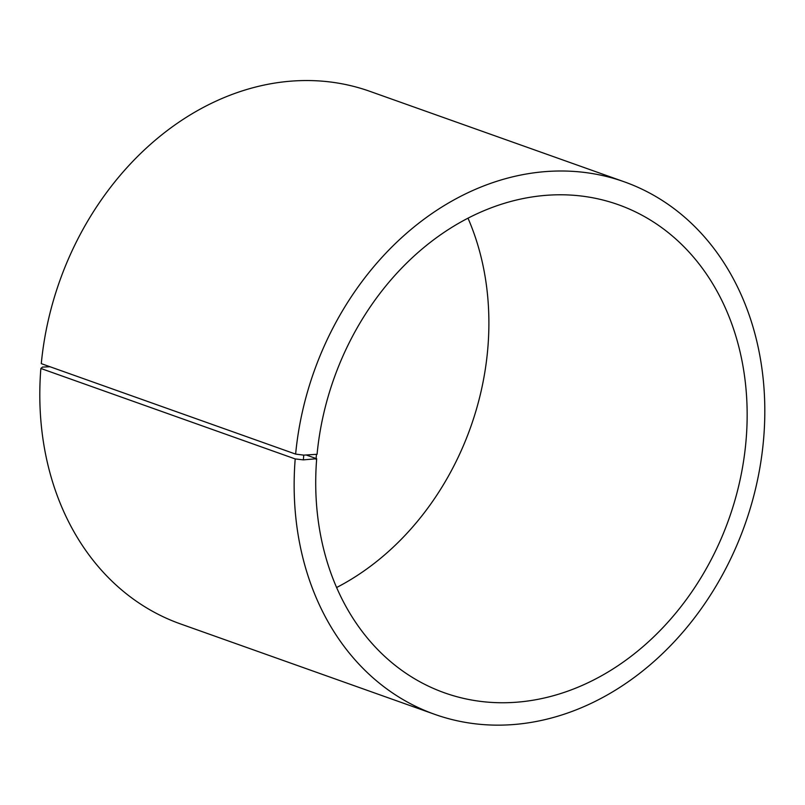 <?xml version="1.0" encoding="UTF-8"?>
<svg xmlns="http://www.w3.org/2000/svg" width="805" height="805" viewBox="0 0 805 805"><rect width="100%" height="100%" fill="white"/><g stroke="black" fill="none" stroke-linecap="round" stroke-linejoin="round"><path stroke-width="1.21" d="M295.626 454.101A282.625 228.65 -70.4 0 1 624.187 181.789L369.847 91.327A282.625 228.65 -70.4 0 0 41.286 363.639L295.626 454.101L303.757 455.137L317.069 454.292A259.079 209.592 -70.4 0 1 618.25 204.671A259.079 209.592 -70.4 0 1 728.907 519.004A259.079 209.592 -70.4 0 1 444.612 692.864A259.079 209.592 -70.4 0 1 316.687 458.729L306.393 455.067M467.987 218.155A259.079 209.592 -70.4 0 1 336.621 587.519M50.001 366.738L42.484 367.09L40.864 368.469L295.204 458.931L303.344 459.866L316.687 458.729M624.187 181.789A282.625 228.65 -70.4 0 1 744.907 524.689A282.625 228.65 -70.4 0 1 434.76 714.357L180.421 623.895A282.625 228.65 -70.4 0 1 40.864 368.469M434.76 714.357A282.625 228.65 -70.4 0 1 295.204 458.931M303.757 455.137L303.344 459.866M316.425 454.805L316.033 459.283"/></g></svg>

